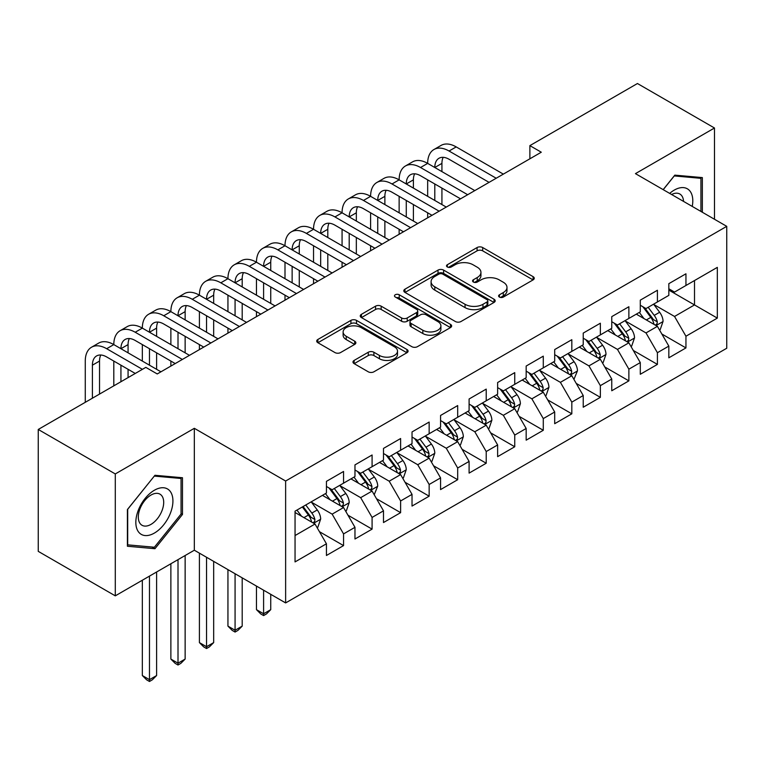 <?xml version="1.0" encoding="UTF-8"?>
<svg xmlns="http://www.w3.org/2000/svg" width="765" height="765" viewBox="0 0 765 765"><rect width="100%" height="100%" fill="white"/><g stroke="black" fill="none" stroke-linecap="round" stroke-linejoin="round"><path stroke-width="1.15" d="M499.421 297.069A2.773 1.597 0 0 0 503.341 297.069L533.1 279.885A3.959 2.285 0 0 0 534.257 278.269A3.959 2.285 0 0 0 533.1 276.653L482.686 247.544A3.959 2.285 0 0 0 477.083 247.544L447.334 264.728A2.773 1.597 0 0 0 446.521 265.857A2.773 1.597 0 0 0 447.334 266.985A2.773 1.597 0 0 0 451.254 266.985L455.099 264.767A12.67 7.315 0 0 1 473.028 264.767L477.226 267.195A12.67 7.315 0 0 1 480.936 272.369A12.67 7.315 0 0 1 477.226 277.542L473.372 279.761A2.773 1.597 0 0 0 472.56 280.898A2.773 1.597 0 0 0 473.372 282.027A2.773 1.597 0 0 0 477.293 282.027L481.147 279.808A12.67 7.315 0 0 1 499.076 279.808L503.274 282.228A12.67 7.315 0 0 1 506.985 287.401A12.67 7.315 0 0 1 503.274 292.574L499.421 294.802A2.773 1.597 0 0 0 498.608 295.931A2.773 1.597 0 0 0 499.421 297.069L499.421 294.802M354.138 360.411A3.959 2.285 0 0 0 352.981 362.027A3.959 2.285 0 0 0 354.138 363.643L368.281 371.809A3.959 2.285 0 0 0 373.884 371.809L406.932 352.732A3.959 2.285 0 0 0 408.089 351.116A3.959 2.285 0 0 0 406.932 349.5L356.519 320.392A3.959 2.285 0 0 0 350.915 320.392L317.867 339.469A3.959 2.285 0 0 0 316.71 341.085A3.959 2.285 0 0 0 317.867 342.701L334.955 352.569A3.959 2.285 0 0 0 340.549 352.569L354.692 344.403A3.959 2.285 0 0 0 355.859 342.787A3.959 2.285 0 0 0 354.692 341.171L346.22 336.275A10.595 6.12 0 0 1 343.122 331.953A10.595 6.12 0 0 1 349.662 326.301A10.595 6.12 0 0 1 361.204 327.63L394.396 346.784A10.595 6.12 0 0 1 397.504 351.116A10.595 6.12 0 0 1 390.963 356.767A10.595 6.12 0 0 1 379.411 355.438L373.884 352.244A3.959 2.285 0 0 0 368.281 352.244L354.138 360.411L354.138 363.643M115.286 473.937L115.286 595.849L194.329 550.217L194.329 428.314L115.286 473.937L38.25 429.461L145.819 367.363L157.236 373.951L541.285 152.216L529.877 145.627L529.877 158.804M194.329 428.314L285.632 481.022L726.75 226.344L726.75 348.247L285.632 602.925L285.632 481.022M714.481 219.259L714.481 128.004L635.447 173.636L726.75 226.344M714.481 128.004L637.446 83.519L529.877 145.627M455.385 321.52A3.959 2.285 0 0 0 460.979 321.52L494.027 302.443A3.959 2.285 0 0 0 495.194 300.827A3.959 2.285 0 0 0 494.027 299.211L443.614 270.102A3.959 2.285 0 0 0 438.02 270.102L404.972 289.18A3.959 2.285 0 0 0 403.805 290.796A3.959 2.285 0 0 0 404.972 292.412L455.385 321.52M396.413 297.661A2.773 1.597 0 0 1 399.225 298.054L399.225 294.764L450.48 324.35A3.959 2.285 0 0 1 451.637 325.966A3.959 2.285 0 0 1 450.48 327.583L417.432 346.669A3.959 2.285 0 0 1 411.828 346.669L361.415 317.561L361.415 314.329A3.959 2.285 0 0 0 360.258 315.945A3.959 2.285 0 0 0 361.415 317.561M361.415 314.329L375.558 306.163A3.959 2.285 0 0 1 381.161 306.163L401.606 317.963A3.959 2.285 0 0 0 407.209 317.963L416.59 312.55A3.959 2.285 0 0 0 417.747 310.934A3.959 2.285 0 0 0 416.59 309.318L395.304 297.021A2.773 1.597 0 0 1 394.491 295.892A2.773 1.597 0 0 1 396.203 294.41A2.773 1.597 0 0 1 399.225 294.764M668.83 290.098L694.505 304.929L694.505 280.545L717.331 267.368L685.947 285.488L685.947 273.793L668.83 283.672L668.83 295.367L657.412 301.965L657.412 290.26L640.295 300.148L640.295 311.843L628.878 318.431L628.878 306.736L611.761 316.624L611.761 328.319L600.353 334.907L600.353 323.213L583.226 333.091L583.226 344.795L571.818 351.384L571.818 339.679L554.692 349.567L554.692 361.262L543.284 367.85L543.284 356.155L526.167 366.043L526.167 377.738L514.749 384.326L514.749 372.632L497.632 382.519L497.632 394.214L486.215 400.803L486.215 389.108L469.098 398.986L469.098 410.681L457.68 417.269L457.68 405.574L440.564 415.462L440.564 427.157L429.155 433.745L429.155 422.051L412.029 431.938L412.029 443.633L400.621 450.222L400.621 438.527L383.495 448.405L383.495 460.1L372.086 466.698L372.086 454.993L354.97 464.881L354.97 476.576L343.552 483.164L343.552 471.47L326.435 481.357L326.435 493.052L295.051 511.173L295.051 561.912L326.435 543.791L315.017 524.025L295.051 512.493M717.331 267.368L717.331 318.106L685.947 336.227L674.539 316.461L653.846 304.518M661.84 333.999L685.947 347.922L685.947 336.227M685.947 347.922L668.83 357.81L668.83 346.105L657.412 352.703L646.004 332.928L625.311 320.984M633.305 350.475L657.412 364.398L657.412 352.703M657.412 364.398L640.295 374.276L640.295 362.581L628.878 369.17L617.47 349.404L596.786 337.461M604.771 366.951L628.878 380.865L628.878 369.17M628.878 380.865L611.761 390.752L611.761 379.058L600.353 385.646L588.935 365.88L568.252 353.937M576.236 383.418L600.353 397.341L600.353 385.646M600.353 397.341L583.226 407.229L583.226 395.534L571.818 402.122L560.401 382.347L539.717 370.403M547.702 399.894L571.818 413.817L571.818 402.122M571.818 413.817L554.692 423.695L554.692 412L543.284 418.589L531.866 398.823L511.183 386.88M519.177 416.37L543.284 430.284L543.284 418.589M543.284 430.284L526.167 440.171L526.167 428.476L514.749 435.065L503.341 415.299L482.648 403.356M490.642 432.837L514.749 446.76L514.749 435.065M514.749 446.76L497.632 456.648L497.632 444.953L486.215 451.541L474.807 431.766L454.114 419.822M462.108 449.313L486.215 463.236L486.215 451.541M486.215 463.236L469.098 473.114L469.098 461.419L457.68 468.008L446.272 448.242L425.589 436.299M433.573 465.789L457.68 479.712L457.68 468.008M457.68 479.712L440.564 489.59L440.564 477.896L429.155 484.484L417.738 464.718L397.054 452.775M405.039 482.266L429.155 496.179L429.155 484.484M429.155 496.179L412.029 506.067L412.029 494.372L400.621 500.96L389.203 481.195L368.52 469.251M376.504 498.732L400.621 512.655L400.621 500.96M400.621 512.655L383.495 522.543L383.495 510.838L372.086 517.436L360.669 497.661L339.985 485.718M347.979 515.208L372.086 529.131L372.086 517.436M372.086 529.131L354.97 539.009L354.97 527.315L343.552 533.903L332.144 514.137L311.451 502.194M319.445 531.685L343.552 545.598L343.552 533.903M343.552 545.598L326.435 555.486L326.435 543.791M326.435 486.464L332.144 489.753L343.552 483.164M295.051 535.548L315.017 524.025M354.97 469.987L360.669 473.286L372.086 466.698M332.144 514.137L343.552 507.549L322.438 495.357M354.97 527.315L343.552 507.549M383.495 453.511L389.203 456.81L400.621 450.222M360.669 497.661L372.086 491.073L350.972 478.88M383.495 510.838L372.086 491.073M412.029 437.045L417.738 440.334L429.155 433.745M389.203 481.195L400.621 474.596L379.507 462.414M412.029 494.372L400.621 474.596M440.564 420.568L446.272 423.867L457.68 417.269M417.738 464.718L429.155 458.13L408.032 445.938M440.564 477.896L429.155 458.13M469.098 404.092L474.807 407.391L486.215 400.803M446.272 448.242L457.68 441.654L436.566 429.461M469.098 461.419L457.68 441.654M497.632 387.626L503.341 390.915L514.749 384.326M474.807 431.766L486.215 425.177L465.101 412.995M497.632 444.953L486.215 425.177M526.167 371.149L531.866 374.439L543.284 367.85M503.341 415.299L514.749 408.711L493.635 396.519M526.167 428.476L514.749 408.711M554.692 354.673L560.401 357.972L571.818 351.384M531.866 398.823L543.284 392.235L522.17 380.042M554.692 412L543.284 392.235M583.226 338.197L588.935 341.496L600.353 334.907M560.401 382.347L571.818 375.758L550.704 363.566M583.226 395.534L571.818 375.758M611.761 321.73L617.47 325.02L628.878 318.431M588.935 365.88L600.353 359.292L579.239 347.1M611.761 379.058L600.353 359.292M640.295 305.254L646.004 308.553L657.412 301.965M617.47 349.404L628.878 342.816L607.764 330.623M640.295 362.581L628.878 342.816M668.83 288.778L674.539 292.077L685.947 285.488M646.004 332.928L657.412 326.339L636.298 314.147M668.83 346.105L657.412 326.339M38.25 429.461L38.25 551.364L115.286 595.849M194.329 550.217L285.632 602.925M674.539 316.461L694.505 304.929L717.331 318.106M702.356 212.259L702.356 177.595L674.816 175.137L663.169 189.634M182.481 514.453L182.481 477.743L154.951 475.285L127.411 509.538L127.411 546.248L154.951 548.706L182.481 514.453L181.056 513.631M500.53 297.461L503.274 295.873A12.67 7.315 0 0 0 506.985 290.7L506.985 287.401M480.936 272.369L480.936 275.658A12.67 7.315 0 0 1 477.226 280.832L474.482 282.419M533.052 279.914L482.686 250.844A3.959 2.285 0 0 0 477.083 250.844L448.433 267.377M493.98 302.471L443.614 273.401A3.959 2.285 0 0 0 438.02 273.401L405.02 292.45M487.028 301.955A2.773 1.597 0 0 0 487.841 300.827A2.773 1.597 0 0 0 487.028 299.689L442.782 274.147A2.773 1.597 0 0 0 438.861 274.147L434.797 276.49A12.67 7.315 0 0 0 431.087 281.663A12.67 7.315 0 0 0 434.797 286.837L465.043 304.298A12.67 7.315 0 0 0 482.973 304.298L487.028 301.955L487.028 305.254A2.773 1.597 0 0 0 487.841 304.116L487.841 300.827M431.087 281.663L431.087 284.963A12.67 7.315 0 0 0 434.797 290.136L434.797 286.837M487.028 305.254L482.973 307.597A12.67 7.315 0 0 1 465.043 307.597L434.797 290.136M361.472 317.59L375.558 309.452L375.558 306.163M417.747 310.934L417.747 314.224A3.959 2.285 0 0 1 416.59 315.84L407.209 321.262A3.959 2.285 0 0 1 401.606 321.262L381.161 309.452A3.959 2.285 0 0 0 375.558 309.452M399.225 298.054L450.432 327.611M422.825 330.212A10.595 6.12 0 0 0 434.367 331.541A10.595 6.12 0 0 0 440.908 325.89A10.595 6.12 0 0 0 437.81 321.558L426.115 314.807A3.959 2.285 0 0 0 420.511 314.807L411.13 320.229A3.959 2.285 0 0 0 409.973 321.845A3.959 2.285 0 0 0 411.13 323.461L422.825 330.212L422.825 333.511A10.595 6.12 0 0 0 434.367 334.831A10.595 6.12 0 0 0 440.908 329.18L440.908 325.89M409.973 321.845L409.973 325.144A3.959 2.285 0 0 0 411.13 326.76L411.13 323.461M422.825 333.511L411.13 326.76M397.504 351.116L397.504 354.405A10.595 6.12 0 0 1 390.963 360.057A10.595 6.12 0 0 1 379.411 358.737L373.884 355.543A3.959 2.285 0 0 0 368.281 355.543L354.185 363.671M343.122 331.953L343.122 335.242A10.595 6.12 0 0 0 346.22 339.574L346.22 336.275M354.644 344.432L346.22 339.574M406.875 352.761L356.519 323.681A3.959 2.285 0 0 0 350.915 323.681L317.924 342.739M152.044 547.032L154.951 548.706M659.526 330.002L660.214 329.6L663.064 321.367A10.691 6.177 -120 0 0 659.65 312.263L653.587 304.164M643.929 318.556L639.32 312.407M637.169 314.654L636.643 313.956M655.404 325.173L657.058 323.691L657.288 321.826A10.691 6.177 -120 0 0 654.228 315.39L648.165 307.3M644.704 307.807L652.191 317.8A5.451 3.146 60 0 1 653.186 319.454L657.288 321.826M642.83 306.717L650.805 317.37A10.691 6.177 60 0 1 653.865 323.796L654.085 324.417M85.269 402.314L85.269 361.07A30.265 17.471 60 0 1 91.542 347.214L98.675 343.093A30.265 17.471 60 0 1 113.803 344.594A30.265 17.471 60 0 1 120.076 330.738L127.21 326.617A30.265 17.471 60 0 1 142.338 328.118A30.265 17.471 60 0 1 148.611 314.262L155.735 310.15A30.265 17.471 60 0 1 170.872 311.642A30.265 17.471 60 0 1 177.136 297.795L184.269 293.674A30.265 17.471 60 0 1 199.407 295.175A30.265 17.471 60 0 1 205.67 281.319L212.804 277.198A30.265 17.471 60 0 1 227.941 278.699A30.265 17.471 60 0 1 234.205 264.843L241.338 260.731A30.265 17.471 60 0 1 256.466 262.223A30.265 17.471 60 0 1 262.739 248.376L269.873 244.255A30.265 17.471 60 0 1 285.001 245.756A30.265 17.471 60 0 1 291.274 231.9L298.407 227.779A30.265 17.471 60 0 1 313.535 229.28A30.265 17.471 60 0 1 319.808 215.424L326.932 211.303A30.265 17.471 60 0 1 342.07 212.804A30.265 17.471 60 0 1 348.333 198.948L355.467 194.836A30.265 17.471 60 0 1 370.604 196.337A30.265 17.471 60 0 1 376.868 182.481L384.001 178.36A30.265 17.471 60 0 1 399.139 179.861A30.265 17.471 60 0 1 405.402 166.005L412.536 161.884A30.265 17.471 60 0 1 427.664 163.385A30.265 17.471 60 0 1 433.937 149.529L441.07 145.417A30.265 17.471 60 0 1 456.198 146.909L503.341 174.124M433.937 149.529A30.265 17.471 60 0 1 449.065 151.03L496.208 178.245M489.074 182.366L449.065 159.263A20.177 11.647 -120 0 0 438.976 158.269A20.177 11.647 -120 0 0 434.797 167.506L441.931 163.385L441.931 171.618M443.193 157.341A20.177 11.647 -120 0 0 441.931 163.385M434.797 183.983L434.797 200.449M441.931 188.094L441.931 204.571M427.664 217.815L427.664 212.804M427.664 196.337L427.664 179.861M630.991 346.469L631.68 346.076L634.529 337.843A10.691 6.177 -120 0 0 631.115 328.73L625.053 320.64M615.395 335.032L610.786 328.883M608.634 331.121L608.108 330.423M626.87 341.649L628.524 340.157L628.754 338.293A10.691 6.177 -120 0 0 625.694 331.867L619.631 323.777M616.179 324.274L623.666 334.267A5.451 3.146 60 0 1 624.651 335.921L628.754 338.293M614.295 323.193L622.27 333.836A10.691 6.177 60 0 1 625.33 340.272L625.55 340.894M602.457 362.945L603.145 362.553L605.995 354.31A10.691 6.177 -120 0 0 602.581 345.206L596.528 337.116M586.86 351.498L582.261 345.35M580.1 347.597L579.574 346.899M598.335 358.125L599.99 356.633L600.229 354.769A10.691 6.177 -120 0 0 597.159 348.333L591.106 340.243M587.644 340.75L595.132 350.743A5.451 3.146 60 0 1 596.117 352.397L600.229 354.769M585.76 339.66L593.736 350.313A10.691 6.177 60 0 1 596.805 356.748L597.016 357.36M405.402 166.005A30.265 17.471 60 0 1 420.53 167.506L427.664 163.385L474.807 190.6M420.53 167.506L467.673 194.721M460.54 198.833L420.53 175.74A20.177 11.647 -120 0 0 410.451 174.745A20.177 11.647 -120 0 0 406.272 183.973L413.396 179.861L413.396 188.094M414.668 173.808A20.177 11.647 -120 0 0 413.396 179.861M406.272 200.449L406.272 216.925M413.396 204.571L413.396 221.047M399.139 234.291L399.139 229.28M399.139 212.804L399.139 196.337M376.868 182.481A30.265 17.471 60 0 1 392.005 183.973L399.139 179.861L446.272 207.076M392.005 183.973L439.139 211.188M432.005 215.309L392.005 192.216A20.177 11.647 -120 0 0 381.917 191.212A20.177 11.647 -120 0 0 377.738 200.449L384.872 196.337L384.872 204.571M386.134 190.284A20.177 11.647 -120 0 0 384.872 196.337M377.738 216.925L377.738 233.402M384.872 221.047L384.872 237.513M370.604 250.757L370.604 245.756M370.604 229.28L370.604 212.804M692.229 206.416A26.23 15.147 120 0 0 690.307 191.537A26.23 15.147 120 0 0 669.681 193.402M683.547 201.405A17.958 10.366 120 0 0 681.864 195.897A17.958 10.366 120 0 0 679.846 194.023A17.958 10.366 120 0 0 671.603 194.511M674.194 175.921L700.931 178.331L700.931 211.436M699.162 177.308L700.931 178.331M663.226 189.672L674.252 175.95M138.322 531.646A26.23 15.147 120 0 0 163.653 524.857A26.23 15.147 120 0 0 170.442 491.685A26.23 15.147 120 0 0 145.101 498.474A26.23 15.147 120 0 0 138.322 531.646M140.005 523.394A17.958 10.366 120 0 0 142.022 525.268A17.958 10.366 120 0 0 158.728 516.882A17.958 10.366 120 0 0 161.998 496.036A17.958 10.366 120 0 0 159.981 494.161A17.958 10.366 120 0 0 143.275 502.548A17.958 10.366 120 0 0 140.005 523.394M154.377 476.098L181.056 478.479L181.056 514.051L154.377 547.233L127.698 544.852L127.698 509.28L154.32 476.06M179.287 477.456L181.056 478.479M573.932 379.421L577.46 370.786A10.691 6.177 -120 0 0 574.056 361.682L567.993 353.593M558.335 367.975L553.726 361.826M551.565 364.073L551.049 363.375M569.801 374.601L571.455 373.11L571.694 371.245A10.691 6.177 -120 0 0 568.634 364.809L562.571 356.72M559.11 357.226L566.597 367.219A5.451 3.146 60 0 1 567.582 368.873L571.694 371.245M557.226 356.136L565.211 366.789A10.691 6.177 60 0 1 568.271 373.215L568.481 373.836M545.397 395.888L546.076 395.495L548.935 387.262A10.691 6.177 -120 0 0 545.522 378.149L539.459 370.059M529.801 384.451L525.192 378.302M523.04 380.549L522.514 379.842M541.266 391.068L542.921 389.576L543.16 387.712A10.691 6.177 -120 0 0 540.1 381.286L534.037 373.196M530.575 373.693L538.063 383.686A5.451 3.146 60 0 1 539.057 385.34L543.16 387.712M528.692 372.612L536.676 383.255A10.691 6.177 60 0 1 539.736 389.691L539.947 390.313M348.333 198.948A30.265 17.471 60 0 1 363.471 200.449L370.604 196.337L417.738 223.543M363.471 200.449L410.604 227.664M403.471 231.785L363.471 208.692A20.177 11.647 -120 0 0 353.382 207.688A20.177 11.647 -120 0 0 349.203 216.925L356.337 212.804L356.337 221.047M357.599 206.76A20.177 11.647 -120 0 0 356.337 212.804M349.203 233.402L349.203 249.868M356.337 237.513L356.337 253.99M342.07 267.234L342.07 262.223M342.07 245.756L342.07 229.28M319.808 215.424A30.265 17.471 60 0 1 334.936 216.925L342.07 212.804L389.203 240.019M334.936 216.925L382.07 244.14M374.936 248.252L334.936 225.159A20.177 11.647 -120 0 0 324.848 224.164A20.177 11.647 -120 0 0 320.669 233.402L327.803 229.28L327.803 237.513M329.065 223.227A20.177 11.647 -120 0 0 327.803 229.28M320.669 249.868L320.669 266.344M327.803 253.99L327.803 270.466M313.535 283.71L313.535 278.699M313.535 262.223L313.535 245.756M516.863 412.364L517.551 411.972L520.401 403.729A10.691 6.177 -120 0 0 516.987 394.625L510.924 386.535M501.266 400.927L496.657 394.769M494.506 397.016L493.98 396.318M512.732 407.544L514.396 406.052L514.625 404.188A10.691 6.177 -120 0 0 511.565 397.752L505.502 389.662M502.041 390.169L509.528 400.162A5.451 3.146 60 0 1 510.523 401.816L514.625 404.188M500.167 389.079L508.142 399.732A10.691 6.177 60 0 1 511.202 406.167L511.422 406.779M291.274 231.9A30.265 17.471 60 0 1 306.402 233.402L313.535 229.28L360.669 256.495M306.402 233.402L353.535 260.607M346.402 264.728L306.402 241.635A20.177 11.647 -120 0 0 296.313 240.631A20.177 11.647 -120 0 0 292.134 249.868L299.268 245.756L299.268 253.99M300.53 239.703A20.177 11.647 -120 0 0 299.268 245.756M292.134 266.344L292.134 282.82M299.268 270.466L299.268 286.932M285.001 300.176L285.001 295.175M285.001 278.699L285.001 262.223M488.328 428.84L489.017 428.448L491.866 420.205A10.691 6.177 -120 0 0 488.453 411.101L482.39 403.012M472.732 417.394L468.123 411.245M465.971 413.492L465.445 412.794M484.207 424.02L485.861 422.529L486.091 420.664A10.691 6.177 -120 0 0 483.031 414.228L476.968 406.139M473.506 406.645L480.994 416.638A5.451 3.146 60 0 1 481.988 418.292L486.091 420.664M471.632 405.555L479.607 416.208A10.691 6.177 60 0 1 482.667 422.634L482.887 423.255M262.739 248.376A30.265 17.471 60 0 1 277.867 249.868L285.001 245.756L332.134 272.971M277.867 249.868L325.01 277.083M317.877 281.204L277.867 258.111A20.177 11.647 -120 0 0 267.779 257.107A20.177 11.647 -120 0 0 263.6 266.344L270.733 262.223L270.733 270.466M271.996 256.179A20.177 11.647 -120 0 0 270.733 262.223M263.6 282.82L263.6 299.287M270.733 286.932L270.733 303.409M256.466 316.653L256.466 311.642M256.466 295.175L256.466 278.699M459.794 445.316L460.482 444.914L463.332 436.681A10.691 6.177 -120 0 0 459.918 427.578L453.855 419.478M444.197 433.87L439.588 427.721M437.437 429.968L436.911 429.261M455.672 440.487L457.327 439.005L457.556 437.131A10.691 6.177 -120 0 0 454.496 430.705L448.433 422.615M444.981 423.112L452.469 433.114A5.451 3.146 60 0 1 453.454 434.769L457.556 437.131M443.098 422.031L451.073 432.684A10.691 6.177 60 0 1 454.133 439.11L454.353 439.732M234.205 264.843A30.265 17.471 60 0 1 249.333 266.344L256.466 262.223L303.609 289.438M249.333 266.344L296.476 293.559M289.342 297.681L249.333 274.578A20.177 11.647 -120 0 0 239.244 273.583A20.177 11.647 -120 0 0 235.075 282.82L242.199 278.699L242.199 286.932M243.471 272.656A20.177 11.647 -120 0 0 242.199 278.699M235.075 299.287L235.075 315.763M242.199 303.409L242.199 319.885M227.941 333.129L227.941 328.118M227.941 311.642L227.941 295.175M431.259 461.783L431.948 461.391L434.797 453.148A10.691 6.177 -120 0 0 431.384 444.044L425.33 435.954M415.663 450.346L411.063 444.188M408.902 446.435L408.376 445.737M427.138 456.963L428.792 455.471L429.031 453.607A10.691 6.177 -120 0 0 425.962 447.181L419.909 439.081M416.447 439.588L423.934 449.581A5.451 3.146 60 0 1 424.919 451.235L429.031 453.607M414.563 438.508L422.538 449.151A10.691 6.177 60 0 1 425.598 455.586L425.818 456.208M263.6 590.207L263.6 613.769L270.733 609.657L270.733 594.328M270.733 609.657L266.459 613.941L263.6 615.586L260.75 613.941L256.466 609.657L256.466 586.095M256.466 609.657L263.6 613.769L263.6 615.586M205.67 281.319A30.265 17.471 60 0 1 220.808 282.82L227.941 278.699L275.075 305.914M220.808 282.82L267.941 310.035M260.808 314.147L220.808 291.054A20.177 11.647 -120 0 0 210.719 290.059A20.177 11.647 -120 0 0 206.54 299.287L213.674 295.175L213.674 303.409M214.936 289.122A20.177 11.647 -120 0 0 213.674 295.175M206.54 315.763L206.54 332.24M213.674 319.885L213.674 336.351M199.407 349.605L199.407 344.594M199.407 328.118L199.407 311.642M402.734 478.259L403.413 477.867L406.263 469.624A10.691 6.177 -120 0 0 402.859 460.52L396.796 452.431M387.138 466.813L382.529 460.664M380.368 462.911L379.851 462.213M398.603 473.439L400.258 471.948L400.497 470.083A10.691 6.177 -120 0 0 397.437 463.647L391.374 455.558M387.912 456.064L395.4 466.057A5.451 3.146 60 0 1 396.385 467.711L400.497 470.083M386.029 454.974L394.013 465.627A10.691 6.177 60 0 1 397.073 472.062L397.284 472.674M235.075 573.74L235.075 630.245L242.199 626.124L242.199 577.852M242.199 626.124L237.925 630.408L235.075 632.053L232.216 630.408L227.941 626.124L227.941 569.619M227.941 626.124L235.075 630.245L235.075 632.053M177.136 297.795A30.265 17.471 60 0 1 192.273 299.287L199.407 295.175L246.54 322.39M192.273 299.287L239.407 326.502M232.273 330.623L192.273 307.53A20.177 11.647 -120 0 0 182.185 306.526A20.177 11.647 -120 0 0 178.006 315.763L185.14 311.642L185.14 319.885M186.402 305.598A20.177 11.647 -120 0 0 185.14 311.642M178.006 332.24L178.006 348.716M185.14 336.361L185.14 352.828M170.872 366.072L170.872 361.07M170.872 344.594L170.872 328.118M374.2 494.735L377.738 486.1A10.691 6.177 -120 0 0 374.324 476.997L368.261 468.907M358.603 483.289L353.994 477.14M351.843 479.387L351.317 478.689M370.069 489.916L371.723 488.424L371.962 486.559A10.691 6.177 -120 0 0 368.902 480.124L362.839 472.034M359.378 472.541L366.865 482.533A5.451 3.146 60 0 1 367.86 484.188L371.962 486.559M357.494 471.45L365.479 482.103A10.691 6.177 60 0 1 368.539 488.529L368.749 489.151M206.54 557.264L206.54 646.721L213.674 642.6L213.674 561.386M213.674 642.6L209.39 646.884L206.54 648.529L203.681 646.884L199.407 642.6L199.407 553.143M199.407 642.6L206.54 646.721L206.54 648.529M148.611 314.262A30.265 17.471 60 0 1 163.739 315.763L170.872 311.642L218.006 338.857M163.739 315.763L210.872 342.978M203.739 347.1L163.739 323.997A20.177 11.647 -120 0 0 153.65 323.002A20.177 11.647 -120 0 0 149.471 332.24L156.605 328.118L156.605 336.351M157.867 322.075A20.177 11.647 -120 0 0 156.605 328.118M149.471 348.716L149.471 365.182M156.605 352.828L156.605 369.304M142.338 361.07L142.338 344.594M345.665 511.202L346.344 510.81L349.203 502.576A10.691 6.177 -120 0 0 345.79 493.463L339.727 485.373M330.069 499.765L325.46 493.616M323.308 495.854L322.782 495.156M341.534 506.382L343.198 504.89L343.428 503.026A10.691 6.177 -120 0 0 340.368 496.6L334.305 488.51M330.843 489.007L338.331 499A5.451 3.146 60 0 1 339.325 500.654L343.428 503.026M328.969 487.927L336.944 498.57A10.691 6.177 60 0 1 340.004 505.005L340.224 505.627M178.006 559.636L178.006 663.188L185.14 659.076L185.14 555.514M185.14 659.076L180.856 663.36L178.006 665.005L175.147 663.36L170.872 659.076L170.872 563.757M170.872 659.076L178.006 663.188L178.006 665.005M120.076 330.738A30.265 17.471 60 0 1 135.204 332.24L142.338 328.118L189.471 355.333M135.204 332.24L182.338 359.454M175.204 363.566L135.204 340.473A20.177 11.647 -120 0 0 125.116 339.478A20.177 11.647 -120 0 0 120.937 348.716L128.071 344.594L128.071 352.828M129.333 338.541A20.177 11.647 -120 0 0 128.071 344.594M120.937 365.182L120.937 381.725M128.071 369.304L128.071 377.604M113.803 385.837L113.803 361.07M317.131 527.678L317.819 527.286L320.669 519.043A10.691 6.177 -120 0 0 317.255 509.939L311.192 501.85M301.534 516.232L296.925 510.083M313 522.858L314.664 521.367L314.893 519.502A10.691 6.177 -120 0 0 311.833 513.066L305.771 504.977M303.093 506.526L309.796 515.476A5.451 3.146 60 0 1 310.791 517.13L314.893 519.502M302.347 506.956L308.41 515.046A10.691 6.177 60 0 1 311.47 521.481L311.69 522.093M149.471 576.112L149.471 679.664L156.605 675.543L156.605 571.99M156.605 675.543L152.321 679.827L149.471 681.481L146.622 679.827L142.338 675.543L142.338 580.233M142.338 675.543L149.471 679.664L149.471 681.481M91.542 347.214A30.265 17.471 60 0 1 106.67 348.716L113.803 344.594L160.937 371.809M106.67 348.716L142.395 369.332M135.262 373.454L106.67 356.949A20.177 11.647 -120 0 0 96.581 355.945A20.177 11.647 -120 0 0 92.402 365.182L92.402 398.192M100.798 355.017A20.177 11.647 -120 0 0 99.536 361.07L99.536 394.08M503.274 295.873L503.274 292.574M473.372 282.027L473.372 279.761M477.226 280.832L477.226 277.542M447.334 266.985L447.334 264.728M477.083 250.844L477.083 247.544M482.686 250.844L482.686 247.544M533.1 279.885L533.1 276.653M404.972 292.412L404.972 289.18M438.02 273.401L438.02 270.102M443.614 273.401L443.614 270.102M494.027 302.443L494.027 299.211M465.043 307.597L465.043 304.298M482.973 307.597L482.973 304.298M381.161 309.452L381.161 306.163M401.606 321.262L401.606 317.963M407.209 321.262L407.209 317.963M416.59 315.84L416.59 312.55M450.48 327.583L450.48 324.35M368.281 355.543L368.281 352.244M373.884 355.543L373.884 352.244M379.411 358.737L379.411 355.438M354.692 344.403L354.692 341.171M317.867 342.701L317.867 339.469M350.915 323.681L350.915 320.392M356.519 323.681L356.519 320.392M406.932 352.732L406.932 349.5M656.074 325.565L662.997 321.568M654.228 315.39L659.65 312.263M646.339 319.942L650.805 317.37M456.198 146.909L449.065 151.03M627.539 342.041L634.462 338.044M625.694 331.867L631.115 328.73M617.804 336.418L622.27 333.836M599.005 358.517L605.928 354.52M597.159 348.333L602.581 345.206M589.27 352.895L593.736 350.313M570.48 374.984L577.393 370.996M568.634 364.809L574.056 361.682M560.735 369.371L565.211 366.789M541.945 391.46L548.859 387.463M540.1 381.286L545.522 378.149M532.211 385.837L536.676 383.255M513.411 407.936L520.324 403.939M511.565 397.752L516.987 394.625M503.676 402.314L508.142 399.732M484.876 424.403L491.799 420.415M483.031 414.228L488.453 411.101M475.142 418.79L479.607 416.208M456.342 440.879L463.265 436.882M454.496 430.705L459.918 427.578M446.607 435.256L451.073 432.684M427.807 457.355L434.73 453.358M425.962 447.181L431.384 444.044M418.072 451.733L422.538 449.151M399.282 473.831L406.196 469.834M397.437 463.647L402.859 460.52M389.538 468.209L394.013 465.627M370.748 490.298L377.661 486.301M368.902 480.124L374.324 476.997M361.013 484.675L365.479 482.103M342.213 506.774L349.127 502.777M340.368 496.6L345.79 493.463M332.479 501.152L336.944 498.57M313.679 523.25L320.602 519.253M311.833 513.066L317.255 509.939M303.944 517.628L308.41 515.046M99.536 361.07L92.402 365.182"/></g></svg>
